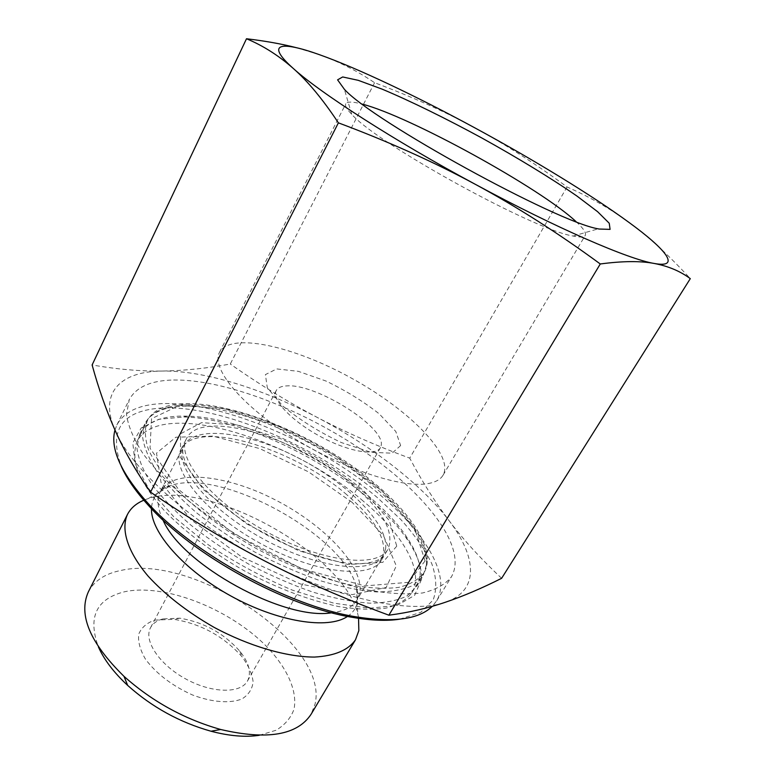 <?xml version="1.0" encoding="UTF-8"?>
<svg xmlns="http://www.w3.org/2000/svg" width="775" height="775" viewBox="0 0 775 775"><rect width="100%" height="100%" fill="white"/><g stroke="black" fill="none" stroke-linecap="round" stroke-linejoin="round"><path stroke-width="0.58" stroke-dasharray="3.88 2.91" d="M381.097 445.79C386.415 427.742 316.578 383.615 287.099 385.873C281.509 386.066 277.905 387.616 276.278 390.513C271.25 399.086 290.78 420.331 319.135 435.841C347.433 451.476 375.836 456.582 380.38 447.737L381.097 445.79M400.627 445.577L392.073 453.191L371.002 452.29L341.358 442.564C319.222 432.062 299.77 419.943 282.991 406.187L267.327 387.8L265.399 374.606L276.723 368.919L298.356 371.341L325.907 381.009C345.679 390.513 363.465 401.469 379.256 413.879L395.783 431.472L400.627 445.577M296.389 47.692L319.126 54.57C339.159 61.777 357.633 71.155 374.567 82.712C411.167 96.42 444.685 111.523 475.123 128.011C505.552 144.537 536.193 164.193 567.038 186.988C588.7 196.366 609.324 208.155 628.903 222.367C648.336 236.462 668.796 255.217 690.302 278.642M374.567 82.712L230.282 364.027C206.964 368.338 184.421 370.673 162.653 371.031C141.069 371.399 117.558 369.375 92.109 364.957M567.038 186.988L409.733 458.141C376.214 445.732 345.33 432.121 317.091 417.338C288.872 402.545 259.935 384.778 230.282 364.027M501.628 578.295C480.771 558.765 463.247 539.555 449.064 520.664C434.756 501.628 421.648 480.791 409.733 458.141M576.087 221.66C583.41 228.373 586.452 232.965 585.232 235.426C584.176 237.218 580.417 237.479 573.946 236.201L573.19 236.046C534.702 230.349 377.144 143.733 351.705 114.283C346.764 109.207 344.788 105.71 345.776 103.792C347.2 101.428 352.712 101.544 362.303 104.131M428.003 483.59C435.511 482.263 440.539 479.463 443.067 475.172C454.412 454.906 408.493 409.297 350.998 377.9C293.677 346.173 230.562 331.836 219.528 352.276C210.945 367.679 239.63 403.775 290.354 436.005C340.942 468.294 401.576 488.531 428.003 483.59M163.012 618.896C157.063 620.446 152.917 623.371 150.563 627.653C143.365 640.402 159.204 664.475 185.545 678.842C211.788 693.383 240.608 693.857 247.516 680.954C251.613 672.661 249.046 662.732 239.814 651.155C223.675 633.165 203.689 622.18 179.848 618.188L163.012 618.896M154.671 620.136L173.91 619.322C201.016 623.817 223.723 636.304 242.042 656.774C248.455 665.502 252.146 673.843 253.115 681.787C252.311 689.14 248.562 694.875 241.858 699.002C229.884 703.69 211.769 702.286 192.297 694.894C172.118 685.739 156.531 673.863 145.516 659.254C140.12 650.012 137.853 641.661 138.725 634.192C141.408 627.624 146.727 622.935 154.671 620.136M259.199 735.31L276.084 730.253C284.958 724.877 290.935 717.853 294.016 709.183C297.707 690.806 286.886 667.488 266.251 646.127C229.148 608.598 164.339 583.062 124.465 591.78C96.265 598.852 87.575 617.229 98.406 646.912M115.552 431.326C97.921 392.373 120.823 371.225 162.653 371.031C204.523 370.518 263.025 388.943 317.091 417.338C371.225 445.673 421.435 484.162 449.064 520.664C476.828 556.934 479.706 590.773 445.315 602.272C412.232 614.41 339.004 599.627 266.135 561.691C193.091 524.404 131.828 469.582 115.552 431.326M88.379 591.819C94.317 580.756 105.109 573.645 120.745 570.487C193.595 553.108 329.685 644.132 315.037 704.184L311.095 714.259M144.857 499.797L148.228 498.616C207.187 478.359 343.228 553.147 357.721 613.781L358.525 617.268M420.108 575.457C420.864 564.113 416.349 551.228 406.555 536.823C368.367 479.328 256.041 417.58 187.046 416.146C162.75 415.39 146.93 421.484 139.607 434.436L136.894 447.718C138.105 458.18 142.774 469.941 150.892 483.009C160.987 496.591 174.142 510.483 190.35 524.704C208.039 538.751 227.472 551.877 248.639 564.084C270.281 575.418 291.778 584.786 313.119 592.197C333.812 598.261 352.586 601.923 369.472 603.173C384.846 603.028 397.284 600.664 406.768 596.082L416.533 586.675L420.108 575.457M421.426 579.555L414.615 595.355L397.197 605.362L369.675 608.239L333.715 603.144L292.185 590.056C262.87 577.607 234.854 562.476 208.126 544.66L173.774 516.741L148.868 488.909L135.092 463.663L132.806 442.922L141.244 427.926L158.894 419.265L183.849 416.989C254.365 418.432 368.551 481.207 407.543 539.972C417.551 554.706 422.172 567.901 421.426 579.555M399.59 619.206L420.806 612.337L433.128 600.015C437.003 589.504 436.548 577.385 431.782 563.658C424.787 549.388 414.489 534.702 400.869 519.579L377.008 497.279C315.599 445.819 222.047 405.577 162.614 407.97C122.092 410.256 108.287 429.65 121.21 466.162M114.971 430.038L116.889 424.942C124.107 411.709 139.083 404.608 161.839 403.63C213.997 401.731 292.533 431.898 353.226 474.242C413.743 516.431 454.063 570.623 436.713 600.761L432.295 606.312M173.629 380.002C225.544 379.304 304.284 410.169 365.577 452.435C426.667 494.547 468.003 547.886 451.438 576.774C445.46 584.379 435.841 589.765 422.578 592.962C407.282 594.696 388.972 593.698 367.67 589.978C334.044 582.403 295.575 567.6 257.784 547.441C233.042 533.19 210.296 517.962 189.565 501.735C170.578 485.382 155.136 469.485 143.268 454.043C133.697 439.251 128.108 426.027 126.49 414.354L129.251 399.658C136.187 386.996 150.98 380.448 173.629 380.002M346.793 494.731C293.095 447.727 195.804 418.393 180.972 449.413C169.754 468.894 204.707 512.953 260.09 543.246C315.347 573.771 371.273 579.681 381.707 559.773C388.75 542.597 377.105 520.916 346.793 494.731M352.509 484.666C298.482 437.827 201.142 407.979 186.601 438.418C175.567 457.521 210.858 501.299 266.435 531.708C321.896 562.34 377.764 568.676 387.984 549.136C394.833 532.251 383.005 510.764 352.509 484.666M352.16 502.374L308.595 471.897L259.693 448.58L212.844 436.102L175.857 437.226L156.521 453.142L160.997 482.37L191.057 519.763L241.48 556.76L300.167 583.904L352.296 594.619L386.124 587.528L396.296 565.924L383.48 535.515L352.16 502.374M363.301 501.173C290.548 437.827 158.739 397.837 136.943 441.673C133.91 449.984 134.182 459.914 137.756 471.442C143.336 483.736 152.258 496.872 164.542 510.851C185.777 532.551 212.524 552.633 244.793 571.088C277.653 588.438 308.944 600.267 338.646 606.563C357.023 609.441 372.901 609.944 386.27 608.065C397.924 604.907 406.449 599.811 411.845 592.798C424.884 571.369 402.622 533.975 363.301 501.173M373.86 482.777C300.293 419.827 168.349 378.568 147.289 420.873C144.392 428.924 144.818 438.592 148.568 449.897C154.332 461.978 163.447 474.939 175.925 488.773C197.46 510.318 224.479 530.362 256.971 548.923C290.053 566.409 321.46 578.479 351.182 585.135C369.559 588.244 385.378 589 398.67 587.392C410.217 584.505 418.616 579.681 423.867 572.919C436.451 552.226 413.588 515.404 373.86 482.777M396.752 546.162L382.782 562.359L348.014 564.5L298.685 550.744L246.179 523.59L203.525 489.693L180.478 457.415L180.575 433.777L201.51 422.666L237.431 424.865L281.189 438.941C311.947 453.365 339.46 470.638 363.727 490.759L389.273 520.48L396.752 546.162M385.592 548.971C389.04 524.278 347.772 483.242 297.988 457.744C248.32 431.985 195.048 424.564 183.84 445.654C172.767 464.855 207.603 508.487 262.647 538.606C317.566 568.937 373.075 574.972 383.354 555.336L385.592 548.971M425.088 560.897L414.489 528.095L381.891 490.885L334.296 455.361L279.262 426.599L224.711 408.803L179.151 405.441L151.551 418.694L150.021 448.212L178.589 489.519L233.401 533.481L301.485 568.637L364.967 585.91L408.667 582.306L425.088 560.897M163.002 520.025C157.48 508.429 156.627 498.897 160.425 491.418C172.476 468.672 225.883 474.416 275.009 499.739C324.25 524.791 364.269 566.622 359.765 592.817L357.256 599.627C352.983 606.844 344.468 611.233 331.719 612.783M426.405 565.023L422.956 576.058L413.308 585.251C403.882 589.688 391.501 591.906 376.156 591.916C359.29 590.531 340.506 586.752 319.794 580.572C298.423 573.064 276.869 563.619 255.149 552.246C233.905 540.001 214.384 526.864 196.588 512.837C180.275 498.664 167.013 484.83 156.812 471.336C148.597 458.374 143.83 446.72 142.532 436.393L145.119 423.324C160.929 393.681 234.505 404.608 302.124 439.231C369.898 473.544 428.459 529.335 426.405 565.023M347.51 616.416C353.08 612.676 356.432 607.765 357.556 601.671L356.577 587.353C344.042 535.292 221.824 468.11 171.149 485.412C158.565 489.267 152.007 497.007 151.474 508.652M573.19 236.046L598.213 228.848M351.705 114.283L344.381 89.299M443.067 475.172L585.232 235.426M219.528 352.276L345.776 103.792M179.848 618.188L173.91 619.322M239.814 651.155L242.042 656.774M276.278 390.513L150.563 627.653M380.38 447.737L247.516 680.954M148.228 498.616L171.149 485.412C165.162 486.816 161.588 488.822 160.425 491.418L183.84 445.654C180.904 452.028 183.927 462.026 192.907 475.656C206.838 494.314 233.595 516.46 265.118 534.111C296.903 551.267 329.947 561.991 353.168 563.754C369.481 564.035 379.547 561.226 383.354 555.336L357.256 599.627L358.244 596.266L356.577 587.353L357.721 613.781M416.533 586.675L422.956 576.058L426.734 564.239C429.069 527 370.479 471.781 302.88 437.468C235.397 403.087 162.111 391.908 145.119 423.324L139.607 434.436M187.046 416.146L183.849 416.989M406.555 536.823L407.543 539.972M436.713 600.761L451.438 576.774M116.889 424.942L129.251 399.658M381.707 559.773L387.984 549.136M180.972 449.413L186.601 438.418M411.845 592.798L423.867 572.919M136.943 441.673L147.289 420.873"/><path stroke-width="1.16" d="M600.276 263.975C558.494 233.294 516.886 206.76 475.424 184.373C556.082 227.995 628.709 259.383 654.313 263.481C640.518 260.846 622.509 261.01 600.276 263.975L388.876 615.195C408.871 612.57 427.684 608.259 445.315 602.272C463.111 596.246 481.885 588.254 501.628 578.295L690.302 278.642C680.256 271.192 668.263 266.135 654.313 263.481C681.399 268.363 666.442 249.715 628.903 222.367C591.344 194.893 533.345 159.572 475.123 128.011C416.931 96.458 357.788 68.278 319.126 54.57C280.463 40.755 264.943 43.168 293.173 68.355C319.852 92.69 394.833 141.031 475.424 184.373C433.99 162.014 388.304 141.505 338.384 122.847C322.749 99.278 307.675 81.113 293.173 68.355C278.535 55.471 262.977 45.599 246.498 38.75C265.418 41.017 282.052 44.001 296.389 47.692M246.498 38.75L92.109 364.957C98.716 389.031 106.524 411.157 115.552 431.326C124.475 451.331 136.138 471.597 150.534 492.135C190.156 519.192 228.683 542.374 266.135 561.691C303.616 581.008 344.526 598.842 388.876 615.195M362.303 104.131C409.791 116.337 540.33 188.112 576.087 221.66M599.046 229.032L610.09 229.371L609.237 223.239L597.602 211.691L576.939 196.046C551.228 178.289 517.652 157.829 481.788 137.96C445.79 118.391 410.653 101.128 382.143 89.144L358.215 80.319L342.686 76.957L337.59 79.844L344.381 89.299C372.659 120.91 556.373 221.902 598.213 228.848L599.046 229.032M98.406 646.912C104.092 659.738 113.857 672.574 127.681 685.42C151.919 707.12 179.693 722.387 211.003 731.232C229.264 736.018 245.326 737.374 259.199 735.31M358.525 617.268L358.844 630.608L355.483 639.792L311.095 714.259C297.261 735.233 267.113 740.309 220.662 729.488C184.363 719.171 152.132 701.452 123.981 676.333C89.948 642.911 78.081 614.74 88.379 591.819L127.468 514.445C130.888 507.858 136.691 502.985 144.857 499.797M355.483 639.792C348.295 650.196 334.606 655.96 314.408 657.074C286.469 657.045 249.201 646.205 213.91 627.256C187.327 611.988 165.433 594.997 148.228 576.271C127.536 551.907 120.658 529.412 127.468 514.445M121.21 466.162C126.528 478.194 135.489 491.147 148.083 505.019C192.345 555.007 286.469 606.748 352.392 617.336C370.857 620.533 386.589 621.163 399.59 619.206M432.295 606.312C419.033 619.351 393.468 622.838 355.58 616.764C288.348 605.934 192.026 552.982 146.862 502.016C120.648 472.324 110.021 448.338 114.971 430.038M338.384 122.847L150.534 492.135M331.719 612.783C284.183 620.901 181.621 564.52 163.002 520.025M151.474 508.652C150.602 532.134 183.985 570.293 231.047 596.082C278.041 621.996 328.145 629.736 347.51 616.416M211.003 731.232L220.662 729.488M127.681 685.42L123.981 676.333M352.392 617.336L355.58 616.764M148.083 505.019L146.862 502.016"/></g></svg>
